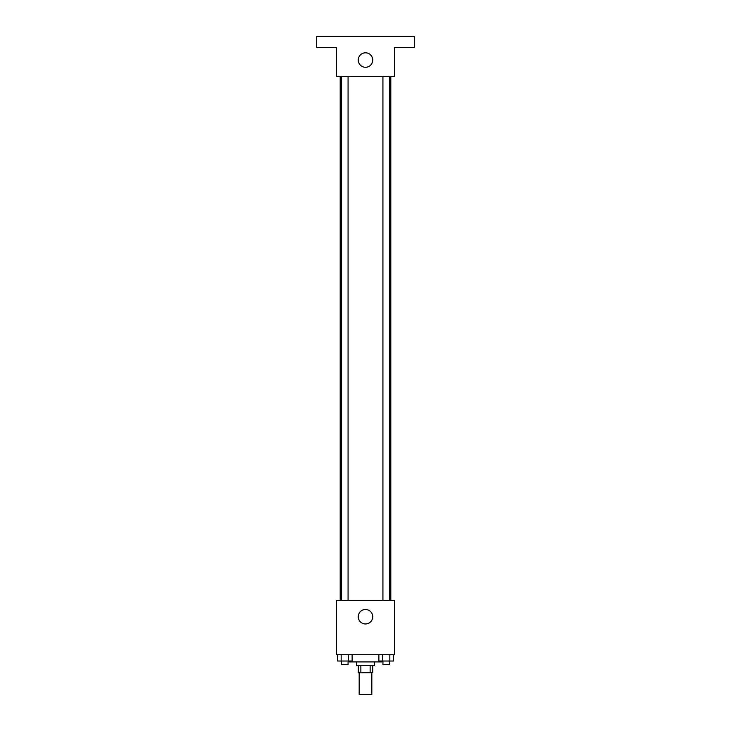 <?xml version="1.0" encoding="UTF-8"?>
<svg xmlns="http://www.w3.org/2000/svg" width="731" height="731" viewBox="0 0 731 731"><rect width="100%" height="100%" fill="white"/><g stroke="black" fill="none" stroke-linecap="round" stroke-linejoin="round"><path stroke-width="1.1" d="M359.177 672.758L359.177 694.45L371.823 694.45L371.823 672.758M370.133 665.53L370.133 672.758L358.272 672.758L358.272 665.53M370.133 672.758L372.728 672.758L372.728 665.53M374.537 661.92L374.537 665.53L356.463 665.53L356.463 661.92M360.867 665.53L360.867 672.758M349.235 661.016L349.235 661.92L381.765 661.92L381.765 661.016M394.42 654.684L336.58 654.684L336.58 600.462L394.42 600.462L394.42 654.684M372.728 616.736A7.228 7.228 0 0 1 361.882 622.995A7.228 7.228 0 0 1 361.882 610.467A7.228 7.228 0 0 1 372.728 616.736M390.802 76.316L390.802 600.462M382.925 600.462L382.925 76.316M348.075 76.316L348.075 600.462M394.42 76.316L336.58 76.316L336.58 47.396L316.697 47.396L316.697 36.55L414.303 36.55L414.303 47.396L394.42 47.396L394.42 76.316M372.728 60.043A7.228 7.228 0 0 1 361.882 66.311A7.228 7.228 0 0 1 361.882 53.783A7.228 7.228 0 0 1 372.728 60.043M393.479 654.684L393.479 661.016L378.868 661.016L378.868 654.684M389.833 654.684L389.833 661.016M382.523 654.684L382.523 661.016M389.431 661.016L389.431 664.625L382.925 664.625L382.925 661.016M352.132 654.684L352.132 661.016L337.521 661.016L337.521 654.684M348.477 654.684L348.477 661.016M341.167 654.684L341.167 661.016M348.075 661.016L348.075 664.625L341.569 664.625L341.569 661.016M340.198 76.316L340.198 600.462M389.431 600.462L389.431 76.316M341.569 76.316L341.569 600.462"/></g></svg>
